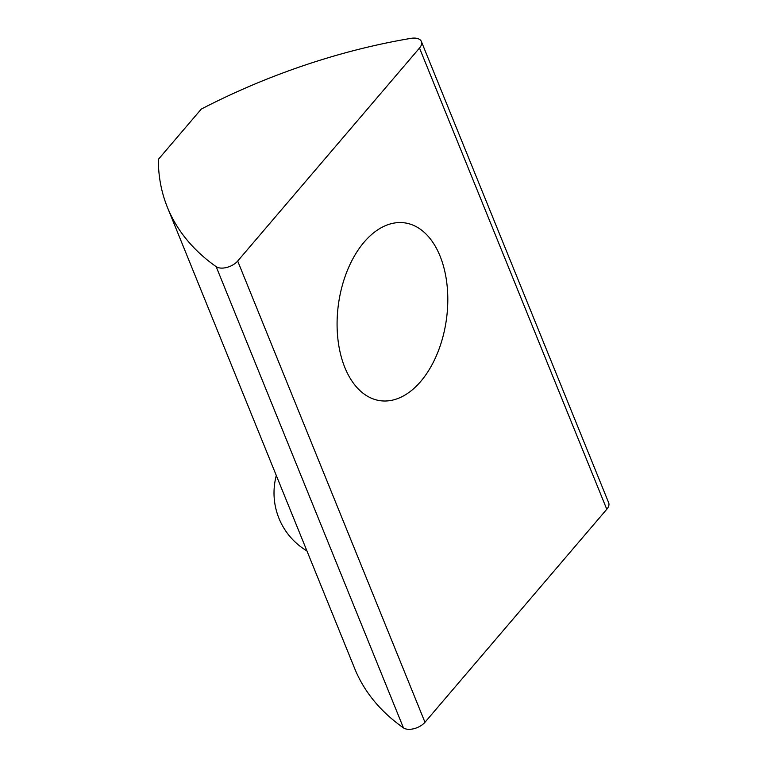 <?xml version="1.0" encoding="UTF-8"?>
<svg xmlns="http://www.w3.org/2000/svg" width="767" height="767" viewBox="0 0 767 767"><rect width="100%" height="100%" fill="white"/><g stroke="black" fill="none" stroke-linecap="round" stroke-linejoin="round"><path stroke-width="1.15" d="M421.38 41.514L608.662 502.73A13.499 7.373 157.9 0 1 606.783 509.269L424.966 722.274A13.499 7.373 157.9 0 1 403.452 727.873A405.072 221.097 157.9 0 1 354.728 668.632L167.446 207.416A405.072 221.097 157.9 0 1 158.338 159.392L201.27 109.087A405.072 221.097 157.9 0 1 411.045 38.35A13.499 7.373 157.9 0 1 421.38 41.514A13.499 7.373 157.9 0 1 419.501 48.043L237.684 261.048A13.499 7.373 157.9 0 1 216.169 266.657A405.072 221.097 157.9 0 1 167.446 207.416M364.143 242.104A89.749 54.515 97.8 0 0 337.768 337.816A89.749 54.515 97.8 0 0 380.298 400.71A89.749 54.515 97.8 0 0 446.452 319.149A89.749 54.515 97.8 0 0 404.573 222.852A89.749 54.515 97.8 0 0 364.143 242.104M403.452 727.873L216.169 266.657M424.966 722.274L237.684 261.048M606.783 509.269L419.501 48.043M276.302 475.511A67.515 67.515 0 0 0 306.934 550.936"/></g></svg>
